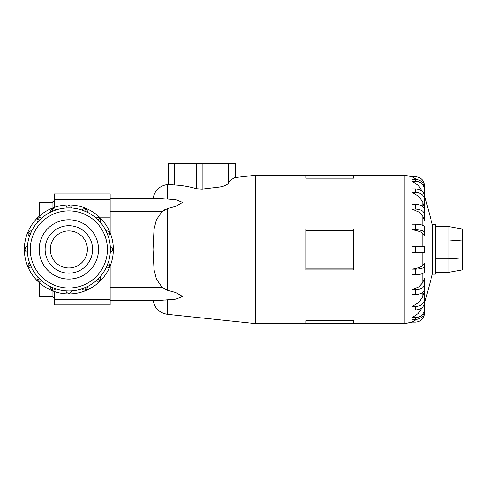 <?xml version="1.0" encoding="UTF-8"?>
<svg xmlns="http://www.w3.org/2000/svg" width="487" height="487" viewBox="0 0 487 487"><rect width="100%" height="100%" fill="white"/><g stroke="black" fill="none" stroke-linecap="round" stroke-linejoin="round"><path stroke-width="0.73" d="M39.477 216.009L39.477 202.288L52.925 202.288M52.925 207.882L52.925 201.539L54.416 201.539M52.925 296.583L39.477 296.583L39.477 282.856M39.197 249.435A29.652 29.652 0 0 0 68.85 279.081A29.652 29.652 0 0 0 98.496 249.435A29.652 29.652 0 0 0 68.85 219.783A29.652 29.652 0 0 0 39.197 249.435M50.307 249.435A18.543 18.543 0 0 0 68.85 267.972A18.543 18.543 0 0 0 87.386 249.435A18.543 18.543 0 0 0 68.85 230.893A18.543 18.543 0 0 0 50.307 249.435M92.579 249.435A23.729 23.729 0 0 1 68.85 273.164A23.729 23.729 0 0 1 45.114 249.435A23.729 23.729 0 0 1 68.85 225.7A23.729 23.729 0 0 1 92.579 249.435M24.35 249.435A44.5 44.5 0 0 0 68.85 293.929A44.5 44.5 0 0 0 113.343 249.435A44.5 44.5 0 0 0 68.85 204.936A44.5 44.5 0 0 0 24.35 249.435M27.315 249.435A41.529 41.529 0 0 1 68.85 207.9A41.529 41.529 0 0 1 110.379 249.435A41.529 41.529 0 0 1 68.85 290.964A41.529 41.529 0 0 1 27.315 249.435A41.529 41.529 0 0 0 68.85 290.964A41.529 41.529 0 0 0 110.379 249.435M27.321 250.19L27.418 252.345A2.965 2.965 0 0 1 25.032 249.435A2.965 2.965 0 0 0 27.418 252.345M30.48 265.324L28.368 266.2A2.965 2.965 0 0 1 29.457 262.596L31.685 267.978A2.965 2.965 0 0 1 28.368 266.2A2.965 2.965 0 0 0 31.685 267.978M39.484 278.801L37.864 280.415A2.965 2.965 0 0 1 37.493 276.671L41.608 280.786A2.965 2.965 0 0 1 37.864 280.415A2.965 2.965 0 0 0 41.608 280.786M52.955 287.805L52.079 289.911A2.965 2.965 0 0 1 50.307 286.593L55.682 288.821A2.965 2.965 0 0 1 52.079 289.911A2.965 2.965 0 0 0 55.682 288.821M69.604 290.958L71.759 290.861A2.965 2.965 0 0 1 65.94 290.861L68.85 290.964M84.738 287.805L85.615 289.911A2.965 2.965 0 0 1 82.017 288.821L87.392 286.593A2.965 2.965 0 0 1 85.615 289.911A2.965 2.965 0 0 0 87.392 286.593M98.216 278.801L99.829 280.415A2.965 2.965 0 0 1 96.085 280.786L100.2 276.671A2.965 2.965 0 0 1 99.829 280.415A2.965 2.965 0 0 0 100.2 276.671M107.219 265.324L109.325 266.2A2.965 2.965 0 0 1 106.008 267.978L108.236 262.596A2.965 2.965 0 0 1 109.325 266.2A2.965 2.965 0 0 0 108.236 262.596M110.372 248.68L110.275 246.525A2.965 2.965 0 0 1 110.275 252.345L110.372 250.19M107.219 233.541L109.325 232.664A2.965 2.965 0 0 1 108.236 236.268L106.008 230.893A2.965 2.965 0 0 1 109.325 232.664A2.965 2.965 0 0 0 106.008 230.893M84.738 211.066L85.615 208.953A2.965 2.965 0 0 1 87.392 212.271L82.017 210.043A2.965 2.965 0 0 1 85.615 208.953A2.965 2.965 0 0 0 82.017 210.043M52.955 211.066L52.079 208.953A2.965 2.965 0 0 1 55.682 210.043L50.307 212.271A2.965 2.965 0 0 1 52.079 208.953A2.965 2.965 0 0 0 50.307 212.271M30.48 233.541L28.368 232.664A2.965 2.965 0 0 1 31.685 230.893L29.457 236.268A2.965 2.965 0 0 1 28.368 232.664A2.965 2.965 0 0 0 29.457 236.268M25.032 249.435A2.965 2.965 0 0 1 27.418 246.525L27.321 248.68M39.484 220.063L37.864 218.45A2.965 2.965 0 0 1 41.608 218.079L37.493 222.194A2.965 2.965 0 0 1 37.864 218.45A2.965 2.965 0 0 0 37.493 222.194M68.095 207.906L65.94 208.004A2.965 2.965 0 0 1 71.759 208.004L68.85 207.9M98.216 220.063L99.829 218.45A2.965 2.965 0 0 1 100.2 222.194L96.085 218.079A2.965 2.965 0 0 1 99.829 218.45A2.965 2.965 0 0 0 96.085 218.079M98.514 249.435A29.664 29.664 0 0 1 68.85 279.1A29.664 29.664 0 0 1 39.185 249.435A29.664 29.664 0 0 1 68.85 219.771A29.664 29.664 0 0 1 98.514 249.435M422.771 252.351L422.771 265.305L424.603 263.187L424.603 271.807A9.271 2.867 0 0 1 415.332 274.668L411.99 274.668L411.99 269.116L415.332 269.116L415.332 274.668M422.771 282.545L424.603 278.515L424.603 289.065A9.271 5.448 0 0 1 415.332 294.513L411.99 294.513L411.99 289.789L418.802 286.916L422.771 282.545L422.771 273.517M422.771 296.54L424.603 290.995L424.603 302.445A9.271 7.5 0 0 1 415.332 309.945L411.99 309.945L411.99 306.518L418.802 302.555L422.771 296.54L422.771 292.322M432.334 274.157L435.305 274.157L435.305 224.714L432.334 224.714L432.334 274.157L424.603 303.005M305.946 320.708L353.41 320.708L353.41 323.593L305.946 323.593L305.946 320.708M235.86 177.329L235.86 163.407L228.415 163.407L228.415 183.167C230.57 180.178 232.81 178.309 235.142 177.56L255.419 175.271L255.419 323.593L305.946 323.593M353.41 230.704L353.41 269.92L305.946 269.92L305.946 228.945L353.41 228.945L353.41 230.704L305.946 230.704M110.153 232.889L110.153 198.629L162.086 198.629L175.984 199.755L182.528 202.409L175.984 206.263L167.479 208.588L162.086 211.528L156.412 219.728L154.002 229.231L153.003 249.435L154.002 269.634L156.412 279.136L162.086 287.336L167.479 290.276L175.984 292.602L182.528 296.455L175.984 299.109L162.086 300.236L110.153 300.236L153.003 300.236C154.58 308.271 159.401 312.977 167.479 314.352L255.419 323.593M165.89 289.741L162.086 287.336L110.153 287.336L110.153 304.905L54.416 304.905L54.416 291.524M424.603 302.926L424.603 312.843A9.271 9.271 0 0 1 415.332 322.114L411.99 322.114L416.555 319.381M424.603 299.408L424.603 308.837A9.271 8.815 180 0 1 415.332 317.652L415.332 319.46L411.99 319.46L411.99 317.652L418.254 313.561L422.272 307.419M411.953 269.122C417.901 268.294 421.602 266.906 423.045 264.94M415.332 252.351L411.99 252.351L411.99 246.513L415.332 246.513L415.332 252.351L424.603 252.351L424.603 246.513L415.332 246.513M110.153 265.975L110.153 287.336M462.65 240.98L462.65 229.024L448.977 226.613L448.977 239.981L462.65 240.98L462.65 269.841L448.977 272.251L448.977 258.883L462.65 257.885M435.305 258.883L448.977 258.883L448.977 239.981L435.305 239.981M435.305 226.613L448.977 226.613M435.305 272.251L448.977 272.251M228.58 182.911C227.295 184.914 224.263 186.296 219.485 187.063M228.415 163.407L168.374 163.407L168.374 184.421L174.2 184.975L174.2 163.407M219.917 163.407L219.917 187.02L202.117 189.139L196.468 188.749C189.266 186.624 181.846 185.364 174.2 184.975M353.41 268.16L305.946 268.16M353.41 178.157L353.41 175.271L305.946 175.271L305.946 178.157L353.41 178.157M423.045 233.924C421.602 231.964 417.901 230.57 411.953 229.748M424.603 235.678L424.603 227.064A9.271 2.867 180 0 0 415.332 224.197L411.99 224.197L411.99 229.748L415.332 229.748A9.271 2.867 0 0 1 424.603 232.616L424.603 235.678L422.771 233.559L422.771 246.513M422.771 216.325L418.802 211.955L411.99 209.075L411.99 204.351L415.332 204.351L415.332 209.075A9.271 5.448 0 0 1 424.603 214.523L424.603 220.349L422.771 216.325L422.771 225.353M422.771 202.324L418.802 196.31L411.99 192.353L411.99 188.919L415.332 188.919L415.332 192.353A9.271 7.5 0 0 1 424.603 199.853L424.603 207.87L422.771 202.324L422.771 206.549M422.272 191.446L418.254 185.303L411.99 181.213L411.99 179.411L415.332 179.411L415.332 181.213A9.271 8.815 0 0 1 424.603 190.027L424.603 199.457M416.555 179.484L411.99 176.757L415.332 176.757A9.271 9.271 0 0 1 424.603 186.022L424.603 195.938M411.99 209.075L415.332 209.075M415.332 204.351A9.271 5.448 180 0 1 424.603 209.8L424.603 214.523M411.99 192.353L415.332 192.353M415.332 188.919A9.271 7.5 180 0 1 424.603 196.419L424.603 199.853M411.99 181.213L415.332 181.213M415.332 179.411A9.271 8.815 180 0 1 424.603 188.226L424.603 190.027M415.332 319.46A9.271 8.815 0 0 0 424.603 310.639L424.603 308.837M415.332 317.652L411.99 317.652M424.603 299.018A9.271 7.5 180 0 1 415.332 306.518L411.99 306.518M424.603 284.341A9.271 5.448 180 0 1 415.332 289.789L411.99 289.789M424.603 263.187L424.603 266.249A9.271 2.867 180 0 1 415.332 269.116M164.728 300.102L167.479 299.895L167.479 314.352M162.457 198.629L153.003 198.629L162.457 198.629M110.153 199.372L54.416 199.372L54.416 193.96L110.153 193.96L110.153 198.629L153.003 198.629C154.58 190.594 159.401 185.888 167.479 184.512L167.479 198.97M110.153 211.528L162.086 211.528L164.795 209.666M54.416 297.326L52.925 297.326L52.925 290.983M54.416 199.372L54.416 207.34M107.414 249.435A38.564 38.564 0 0 0 68.85 210.871A38.564 38.564 0 0 0 30.285 249.435A38.564 38.564 0 0 0 68.85 288A38.564 38.564 0 0 0 107.414 249.435M412.13 176.757L404.861 175.271L404.861 323.593L412.13 322.114M167.479 208.588L167.479 290.276M235.142 177.56L235.142 163.407M202.117 189.139L202.117 163.407M196.468 188.749L196.468 163.407M415.332 224.197L415.332 229.748M415.332 306.518L415.332 309.945M415.332 289.789L415.332 294.513M68.85 205.617A2.965 2.965 0 0 0 65.94 208.004M68.85 293.247A2.965 2.965 0 0 0 71.759 290.861M112.661 249.435A2.965 2.965 0 0 0 110.275 246.525M110.153 299.499L54.416 299.499M110.153 281.036L100.176 281.036M110.153 217.829L100.176 217.829M353.41 323.593L404.861 323.593M167.479 184.512L168.374 184.421M255.419 175.271L305.946 175.271M353.41 175.271L404.861 175.271M432.334 224.714L424.603 195.859"/></g></svg>
